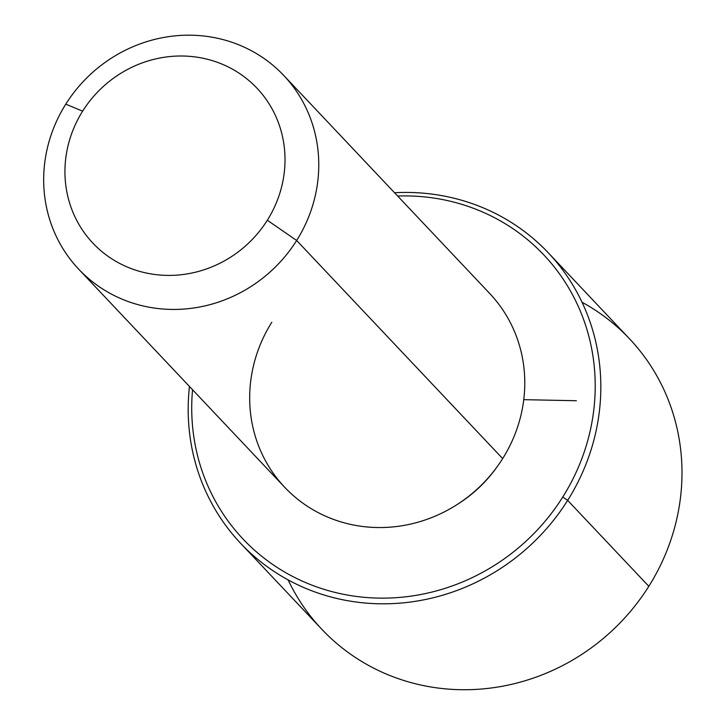 <?xml version="1.0" encoding="UTF-8"?>
<svg xmlns="http://www.w3.org/2000/svg" width="726" height="726" viewBox="0 0 726 726"><rect width="100%" height="100%" fill="white"/><g stroke="black" fill="none" stroke-linecap="round" stroke-linejoin="round"><path stroke-width="1.09" d="M497.256 466.591A131.651 124.627 136.6 0 1 457.017 504.597A131.651 124.627 -43.4 0 0 497.256 466.591M283.757 75.459L489.769 293.558A141.053 133.53 136.6 0 1 502.664 458.587L296.653 240.487A141.053 133.53 -43.4 0 0 283.757 75.459A141.053 133.53 -43.4 0 0 65.785 104.145A141.053 133.53 -43.4 0 0 78.68 269.174A141.053 133.53 -43.4 0 0 296.653 240.487L502.664 458.587A141.053 133.53 136.6 0 1 284.683 487.273L78.68 269.174M296.653 240.487L267.322 220.241A112.839 106.822 -43.4 0 0 234.825 70.522A112.839 106.822 -43.4 0 0 82.628 111.169L65.785 104.145A141.053 133.53 136.6 0 1 256.024 53.334A141.053 133.53 136.6 0 1 296.653 240.487A141.053 133.53 136.6 0 1 106.413 291.289A141.053 133.53 136.6 0 1 65.785 104.145L82.628 111.169A112.839 106.822 -43.4 0 0 115.125 260.888A112.839 106.822 -43.4 0 0 267.322 220.241L296.653 240.487M271.796 322.244A141.053 133.53 -43.4 0 0 312.416 509.398A141.053 133.53 -43.4 0 0 502.664 458.587M267.322 220.241A112.839 106.822 136.6 0 1 115.125 260.888A112.839 106.822 136.6 0 1 82.628 111.169A112.839 106.822 136.6 0 1 234.825 70.522A112.839 106.822 136.6 0 1 267.322 220.241M397.639 196.02A206.874 195.839 136.6 0 1 571.707 293.222A206.874 195.839 136.6 0 1 562.777 497.011A206.874 195.839 136.6 0 1 327.526 590.401A206.874 195.839 136.6 0 1 192.553 389.735A206.874 195.839 -43.4 0 0 327.526 590.401A206.874 195.839 -43.4 0 0 562.777 497.011A206.874 195.839 -43.4 0 0 571.707 293.222A206.874 195.839 -43.4 0 0 397.639 196.02M394.536 192.735A211.584 200.294 136.6 0 1 575.8 290.164A211.584 200.294 136.6 0 1 567.659 500.377L562.777 497.011L567.659 500.377A211.584 200.294 136.6 0 1 325.066 595.311A211.584 200.294 136.6 0 1 189.459 386.45A211.584 200.294 -43.4 0 0 240.696 543.411A211.584 200.294 -43.4 0 0 567.659 500.377A211.584 200.294 -43.4 0 0 548.321 252.839A211.584 200.294 -43.4 0 0 394.536 192.735M548.321 252.839L629.478 338.761A211.584 200.294 136.6 0 1 648.817 586.299L567.659 500.377L648.817 586.299A211.584 200.294 136.6 0 1 321.854 629.324L240.696 543.411M288.122 579.902A211.584 200.294 -43.4 0 0 460.729 689.7A211.584 200.294 -43.4 0 0 648.817 586.299A211.584 200.294 -43.4 0 0 582.052 302.261M523.755 399.663L576.362 400.734"/></g></svg>
